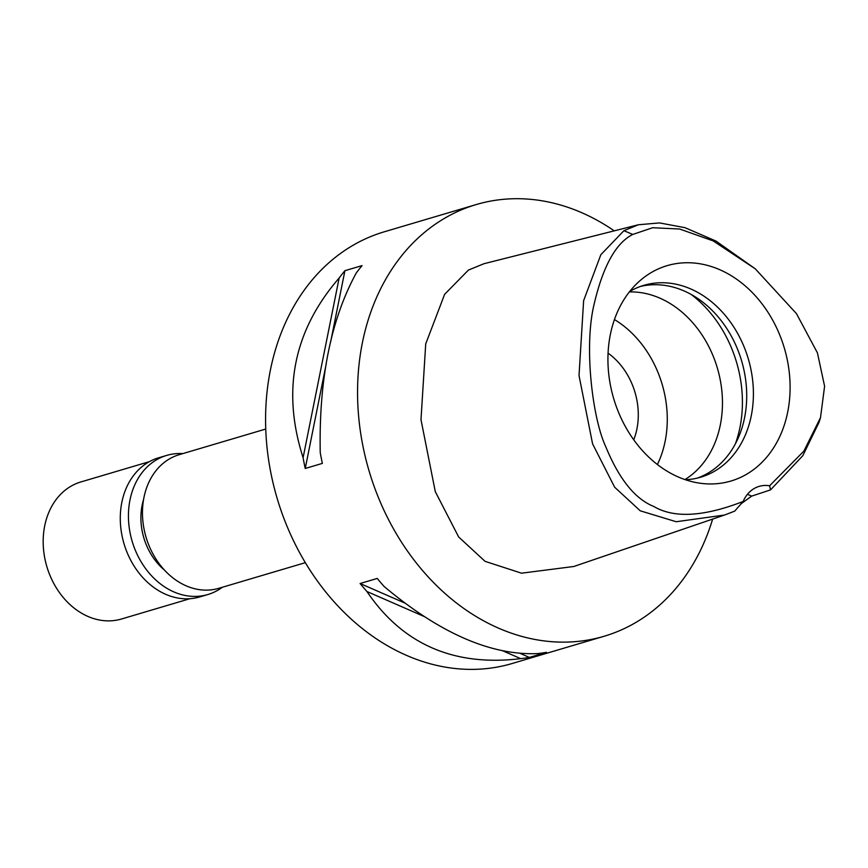 <?xml version="1.0" encoding="UTF-8"?>
<svg xmlns="http://www.w3.org/2000/svg" width="868" height="868" viewBox="0 0 868 868"><rect width="100%" height="100%" fill="white"/><g stroke="black" fill="none" stroke-linecap="round" stroke-linejoin="round"><path stroke-width="1.3" d="M769.601 485.787A35.729 28.308 73.5 0 0 759.12 486.384A35.729 28.308 73.5 0 0 753.999 488.63A35.729 28.308 73.5 0 0 743.171 501.454C703.764 516.775 673.959 518.435 653.767 506.445C635.018 498.991 618.971 478.973 605.625 446.38C592.67 418.723 583.838 347.851 593.896 305.135C602.815 266.552 615.77 242.997 632.772 234.447L652.649 227.731L679.666 229.022L713.16 240.903L755.269 268.82L796.444 313.608L817.428 352.864L824.6 386.238L820.51 417.616L803.876 451.11L769.601 485.787L770.534 489.888L751.612 496.138L740.925 503.885M651.011 272.704A112.308 88.981 73.5 0 0 639.423 281.189A112.308 88.981 73.5 0 0 613.698 398.629A112.308 88.981 73.5 0 0 699.239 483.096A112.308 88.981 73.5 0 0 747.022 473.993A112.308 88.981 73.5 0 0 776.426 327.453A112.308 88.981 73.5 0 0 651.011 272.704M747.391 494.38A35.729 28.308 -106.5 0 1 751.612 496.138M743.171 501.454L734.697 511.133L724.498 515.049L676.194 521.733L640.248 510.807L614.653 487.219L592.584 443.863L579.021 375.529L583.621 300.675L600.83 254.736L623.918 230.682L638.403 224.758L659.55 222.924L684.993 227.676L715.991 241.065L755.269 268.82M820.51 417.616L819.11 422.195L802.824 455.667L770.534 489.888M638.403 224.758L484.019 263.698L468.427 270.078L444.622 294.328L425.721 343.88L420.991 419.689L435.291 491.646L458.662 536.988L485.06 561.346L521.538 573.184L573.813 566.489L724.498 515.039M712.639 519.097A225.127 178.363 -106.5 0 1 636.363 622.161A225.127 178.363 -106.5 0 1 604.095 636.266A225.127 178.363 -106.5 0 1 376.245 492.091A225.127 178.363 -106.5 0 1 443.917 218.682A225.127 178.363 -106.5 0 1 476.185 204.566A225.127 178.363 -106.5 0 1 614.251 230.855M476.185 204.566L384.199 231.821A225.127 178.363 73.5 0 0 351.931 245.937A225.127 178.363 73.5 0 0 284.27 519.346A225.127 178.363 73.5 0 0 512.109 663.521L604.095 636.266M344.921 270.686L362.064 265.608A225.127 178.363 73.5 0 0 356.292 272.932C330.827 319.587 318.816 379.479 320.238 452.608A225.127 178.363 73.5 0 0 322.375 463.393L305.232 468.47A225.127 178.363 -106.5 0 1 303.095 457.686C281.568 390.513 293.59 330.621 339.149 278.01A225.127 178.363 -106.5 0 1 344.921 270.686L330.567 342.252M360.101 583.513L377.244 578.424A225.127 178.363 73.5 0 0 384.068 586.432C439.87 633.282 491.125 655.665 537.845 653.571A225.127 178.363 73.5 0 0 546.525 652.335L529.382 657.412A225.127 178.363 -106.5 0 1 520.713 658.649C453.888 666.7 402.633 644.316 366.925 591.509A225.127 178.363 -106.5 0 1 360.101 583.513L404.781 603.021M265.749 429.042L179.177 454.691A69.679 55.205 73.5 0 0 169.184 459.064A69.679 55.205 73.5 0 0 148.244 543.683A69.679 55.205 73.5 0 0 218.769 588.32L305.33 562.67M633.738 439.805A64.319 50.962 73.5 0 0 608.067 353.167M614.446 319.554A100.059 79.27 -106.5 0 1 657.401 464.521M684.95 479.581A100.059 79.27 73.5 0 0 717.326 367.923A100.059 79.27 73.5 0 0 629.354 291.919M691.156 294.447A114.348 90.597 -106.5 0 1 735.402 443.798M640.519 286.429A100.059 79.27 -106.5 0 1 739.178 353.46A100.059 79.27 -106.5 0 1 708.331 472.919A100.059 79.27 -106.5 0 1 697.308 478.105M685.46 479.754A100.059 79.27 73.5 0 0 700.682 477.205A100.059 79.27 73.5 0 0 715.026 470.933A100.059 79.27 73.5 0 0 745.102 349.413A100.059 79.27 73.5 0 0 643.839 285.344A100.059 79.27 73.5 0 0 629.68 291.496M326.227 363.855L305.232 468.47M339.149 278.01L303.095 457.686M520.171 653.398L529.382 657.412M366.925 591.509L424.333 616.573M502.648 650.772L520.713 658.649M143.567 499.556A57.18 45.299 73.5 0 0 164.464 570.092M149.372 461.657L80.832 481.968A71.469 56.626 73.5 0 0 70.59 486.449A71.469 56.626 73.5 0 0 49.107 573.249A71.469 56.626 73.5 0 0 121.444 619.014L189.973 598.703M166.656 455.418L158.508 457.837A72.543 57.472 73.5 0 0 148.102 462.384A72.543 57.472 73.5 0 0 126.305 550.486A72.543 57.472 73.5 0 0 199.716 596.934L207.875 594.526A72.543 57.472 -106.5 0 1 134.453 548.066A72.543 57.472 -106.5 0 1 156.262 459.964A72.543 57.472 -106.5 0 1 166.656 455.418A72.543 57.472 -106.5 0 1 182.79 453.617M222.382 587.245A72.543 57.472 -106.5 0 1 218.269 589.98A72.543 57.472 -106.5 0 1 207.875 594.526M623.918 230.682L632.772 234.447"/></g></svg>
